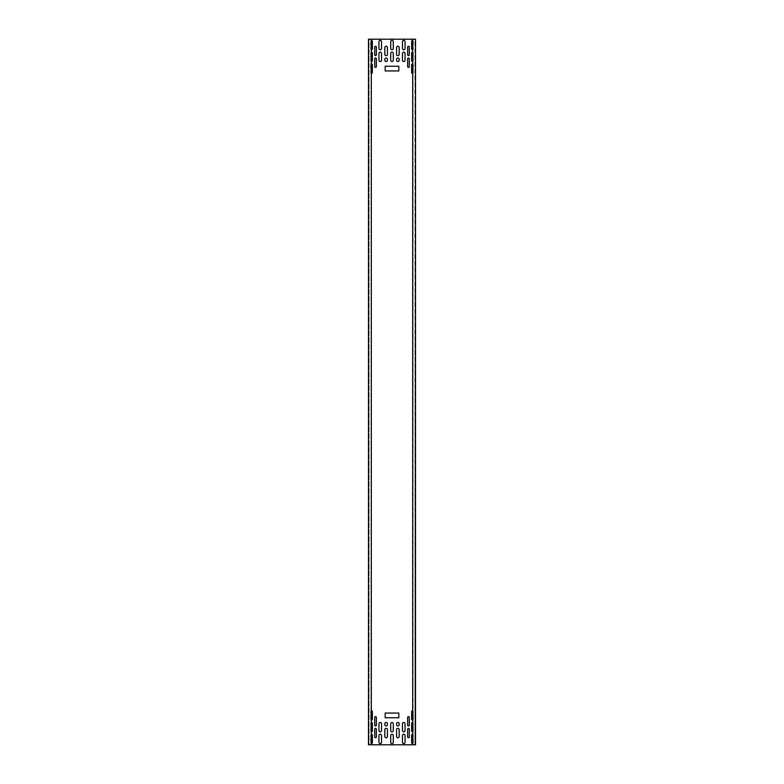 <?xml version="1.0" encoding="UTF-8"?>
<svg xmlns="http://www.w3.org/2000/svg" width="784" height="784" viewBox="0 0 784 784"><rect width="100%" height="100%" fill="white"/><g stroke="black" fill="none" stroke-linecap="round" stroke-linejoin="round"><path stroke-width="0.59" stroke-dasharray="3.92 2.94" d="M370.91 744.8L371.116 39.2L371.067 744.8L368.715 744.8L415.52 744.8L415.52 39.2L412.698 39.2L415.285 39.2L415.285 744.8L415.285 39.2L414.932 744.8L414.932 39.2L368.715 39.2L368.715 744.8L368.715 39.2L370.91 39.2M371.302 744.8L368.48 744.8L368.48 39.2L369.068 39.2L369.068 744.8L369.068 39.2L371.302 39.2M368.48 70.129L368.715 66.248L368.48 70.129M368.48 58.369L368.715 54.488L368.48 58.369M368.48 46.609L368.715 42.728L368.48 46.609M368.48 737.391L368.715 741.272L368.48 737.391M368.48 740.449L368.48 741.272L368.48 740.449M368.48 725.631L368.715 729.512L368.48 725.631M368.48 728.689L368.48 729.512L368.48 728.689M368.48 713.871L368.715 717.752L368.48 713.871M368.48 716.929L368.48 717.752L368.48 716.929M415.52 70.129L415.285 66.248L415.52 70.129M368.715 67.071L368.715 66.248L368.715 67.071M368.715 55.311L368.715 54.488L368.715 55.311M368.715 43.551L368.715 42.728L368.715 43.551M415.52 67.071L415.285 66.248L415.52 67.071M415.52 58.369L415.285 54.488L415.52 58.369M415.52 55.311L415.52 54.488L415.52 55.311M415.52 46.609L415.285 42.728L415.52 46.609M415.52 43.551L415.52 42.728L415.52 43.551M415.52 737.391L415.285 741.272L415.52 737.391M415.52 725.631L415.285 729.512L415.52 725.631M415.52 713.871L415.285 717.752L415.52 713.871M415.285 740.449L415.285 741.272L415.285 740.449M415.285 728.689L415.285 729.512L415.285 728.689M415.285 716.929L415.285 717.752L415.285 716.929M371.302 63.935A0.823 0.823 0 0 0 370.714 64.719L370.714 72.481A0.823 0.823 0 0 0 371.302 73.265M371.302 52.175A0.823 0.823 0 0 0 370.714 52.959L370.714 60.721A0.823 0.823 0 0 0 371.302 61.505M371.302 40.415A0.823 0.823 0 0 0 370.714 41.199L370.714 48.961A0.823 0.823 0 0 0 371.302 49.745M412.698 63.935A0.823 0.823 0 0 1 413.286 64.719L413.286 72.481A0.823 0.823 0 0 1 412.698 73.265M412.698 52.175A0.823 0.823 0 0 1 413.286 52.959L413.286 60.721A0.823 0.823 0 0 1 412.698 61.505M412.698 40.415A0.823 0.823 0 0 1 413.286 41.199L413.286 48.961A0.823 0.823 0 0 1 412.698 49.745M412.698 743.585A0.823 0.823 0 0 0 413.286 742.801L413.286 735.039A0.823 0.823 0 0 0 412.698 734.255M412.698 731.825A0.823 0.823 0 0 0 413.286 731.041L413.286 723.279A0.823 0.823 0 0 0 412.698 722.495M412.698 720.065A0.823 0.823 0 0 0 413.286 719.281L413.286 711.519A0.823 0.823 0 0 0 412.698 710.735M371.302 743.585A0.823 0.823 0 0 1 370.714 742.801L370.714 735.039A0.823 0.823 0 0 1 371.302 734.255M371.302 731.825A0.823 0.823 0 0 1 370.714 731.041L370.714 723.279A0.823 0.823 0 0 1 371.302 722.495M371.302 720.065A0.823 0.823 0 0 1 370.714 719.281L370.714 711.519A0.823 0.823 0 0 1 371.302 710.735M385.179 70.952L385.179 66.248L398.821 66.248L398.821 70.952L385.179 70.952M387.414 59.31L387.414 60.25A1.294 1.294 0 0 1 386.12 61.544A1.294 1.294 0 0 1 384.826 60.25L384.826 59.31A1.294 1.294 0 0 1 386.12 58.016A1.294 1.294 0 0 1 387.414 59.31M381.534 53.43L381.534 60.25A1.294 1.294 0 0 1 380.24 61.544A1.294 1.294 0 0 1 378.946 60.25L378.946 53.43A1.294 1.294 0 0 1 380.24 52.136A1.294 1.294 0 0 1 381.534 53.43M381.534 41.67L381.534 48.49A1.294 1.294 0 0 1 380.24 49.784A1.294 1.294 0 0 1 378.946 48.49L378.946 41.67A1.294 1.294 0 0 1 380.24 40.376A1.294 1.294 0 0 1 381.534 41.67M387.414 47.55L387.414 54.37A1.294 1.294 0 0 1 386.12 55.664A1.294 1.294 0 0 1 384.826 54.37L384.826 47.55A1.294 1.294 0 0 1 386.12 46.256A1.294 1.294 0 0 1 387.414 47.55M396.586 59.31A1.294 1.294 0 0 1 397.88 58.016A1.294 1.294 0 0 1 399.174 59.31L399.174 60.25A1.294 1.294 0 0 1 397.88 61.544A1.294 1.294 0 0 1 396.586 60.25L396.586 59.31M402.466 53.43A1.294 1.294 0 0 1 403.76 52.136A1.294 1.294 0 0 1 405.054 53.43L405.054 60.25A1.294 1.294 0 0 1 403.76 61.544A1.294 1.294 0 0 1 402.466 60.25L402.466 53.43M390.706 53.43A1.294 1.294 0 0 1 392 52.136A1.294 1.294 0 0 1 393.294 53.43L393.294 60.25A1.294 1.294 0 0 1 392 61.544A1.294 1.294 0 0 1 390.706 60.25L390.706 53.43M402.466 41.67A1.294 1.294 0 0 1 403.76 40.376A1.294 1.294 0 0 1 405.054 41.67L405.054 48.49A1.294 1.294 0 0 1 403.76 49.784A1.294 1.294 0 0 1 402.466 48.49L402.466 41.67M390.706 41.67A1.294 1.294 0 0 1 392 40.376A1.294 1.294 0 0 1 393.294 41.67L393.294 48.49A1.294 1.294 0 0 1 392 49.784A1.294 1.294 0 0 1 390.706 48.49L390.706 41.67M396.586 47.55A1.294 1.294 0 0 1 397.88 46.256A1.294 1.294 0 0 1 399.174 47.55L399.174 54.37A1.294 1.294 0 0 1 397.88 55.664A1.294 1.294 0 0 1 396.586 54.37L396.586 47.55M370.714 72.481A0.823 0.823 0 0 0 371.538 73.304A0.823 0.823 0 0 0 372.361 72.481L372.361 64.719A0.823 0.823 0 0 0 371.538 63.896A0.823 0.823 0 0 0 370.714 64.719L370.714 72.481M370.714 60.721A0.823 0.823 0 0 0 371.538 61.544A0.823 0.823 0 0 0 372.361 60.721L372.361 52.959A0.823 0.823 0 0 0 371.538 52.136A0.823 0.823 0 0 0 370.714 52.959L370.714 60.721M370.714 48.961A0.823 0.823 0 0 0 371.538 49.784A0.823 0.823 0 0 0 372.361 48.961L372.361 41.199A0.823 0.823 0 0 0 371.538 40.376A0.823 0.823 0 0 0 370.714 41.199L370.714 48.961M374.713 66.601A0.823 0.823 0 0 0 375.536 67.424A0.823 0.823 0 0 0 376.359 66.601L376.359 58.839A0.823 0.823 0 0 0 375.536 58.016A0.823 0.823 0 0 0 374.713 58.839L374.713 66.601M374.713 54.841A0.823 0.823 0 0 0 375.536 55.664A0.823 0.823 0 0 0 376.359 54.841L376.359 47.079A0.823 0.823 0 0 0 375.536 46.256A0.823 0.823 0 0 0 374.713 47.079L374.713 54.841M413.286 72.481A0.823 0.823 0 0 1 412.462 73.304A0.823 0.823 0 0 1 411.639 72.481L411.639 64.719A0.823 0.823 0 0 1 412.462 63.896A0.823 0.823 0 0 1 413.286 64.719L413.286 72.481M413.286 60.721A0.823 0.823 0 0 1 412.462 61.544A0.823 0.823 0 0 1 411.639 60.721L411.639 52.959A0.823 0.823 0 0 1 412.462 52.136A0.823 0.823 0 0 1 413.286 52.959L413.286 60.721M413.286 48.961A0.823 0.823 0 0 1 412.462 49.784A0.823 0.823 0 0 1 411.639 48.961L411.639 41.199A0.823 0.823 0 0 1 412.462 40.376A0.823 0.823 0 0 1 413.286 41.199L413.286 48.961M409.287 66.601A0.823 0.823 0 0 1 408.464 67.424A0.823 0.823 0 0 1 407.641 66.601L407.641 58.839A0.823 0.823 0 0 1 408.464 58.016A0.823 0.823 0 0 1 409.287 58.839L409.287 66.601M409.287 54.841A0.823 0.823 0 0 1 408.464 55.664A0.823 0.823 0 0 1 407.641 54.841L407.641 47.079A0.823 0.823 0 0 1 408.464 46.256A0.823 0.823 0 0 1 409.287 47.079L409.287 54.841M409.287 729.159A0.823 0.823 0 0 0 408.464 728.336A0.823 0.823 0 0 0 407.641 729.159L407.641 736.921A0.823 0.823 0 0 0 408.464 737.744A0.823 0.823 0 0 0 409.287 736.921L409.287 729.159M409.287 717.399A0.823 0.823 0 0 0 408.464 716.576A0.823 0.823 0 0 0 407.641 717.399L407.641 725.161A0.823 0.823 0 0 0 408.464 725.984A0.823 0.823 0 0 0 409.287 725.161L409.287 717.399M413.286 735.039A0.823 0.823 0 0 0 412.462 734.216A0.823 0.823 0 0 0 411.639 735.039L411.639 742.801A0.823 0.823 0 0 0 412.462 743.624A0.823 0.823 0 0 0 413.286 742.801L413.286 735.039M413.286 723.279A0.823 0.823 0 0 0 412.462 722.456A0.823 0.823 0 0 0 411.639 723.279L411.639 731.041A0.823 0.823 0 0 0 412.462 731.864A0.823 0.823 0 0 0 413.286 731.041L413.286 723.279M413.286 711.519A0.823 0.823 0 0 0 412.462 710.696A0.823 0.823 0 0 0 411.639 711.519L411.639 719.281A0.823 0.823 0 0 0 412.462 720.104A0.823 0.823 0 0 0 413.286 719.281L413.286 711.519M374.713 729.159A0.823 0.823 0 0 1 375.536 728.336A0.823 0.823 0 0 1 376.359 729.159L376.359 736.921A0.823 0.823 0 0 1 375.536 737.744A0.823 0.823 0 0 1 374.713 736.921L374.713 729.159M374.713 717.399A0.823 0.823 0 0 1 375.536 716.576A0.823 0.823 0 0 1 376.359 717.399L376.359 725.161A0.823 0.823 0 0 1 375.536 725.984A0.823 0.823 0 0 1 374.713 725.161L374.713 717.399M370.714 735.039A0.823 0.823 0 0 1 371.538 734.216A0.823 0.823 0 0 1 372.361 735.039L372.361 742.801A0.823 0.823 0 0 1 371.538 743.624A0.823 0.823 0 0 1 370.714 742.801L370.714 735.039M370.714 723.279A0.823 0.823 0 0 1 371.538 722.456A0.823 0.823 0 0 1 372.361 723.279L372.361 731.041A0.823 0.823 0 0 1 371.538 731.864A0.823 0.823 0 0 1 370.714 731.041L370.714 723.279M370.714 711.519A0.823 0.823 0 0 1 371.538 710.696A0.823 0.823 0 0 1 372.361 711.519L372.361 719.281A0.823 0.823 0 0 1 371.538 720.104A0.823 0.823 0 0 1 370.714 719.281L370.714 711.519M396.586 736.45A1.294 1.294 0 0 0 397.88 737.744A1.294 1.294 0 0 0 399.174 736.45L399.174 729.63A1.294 1.294 0 0 0 397.88 728.336A1.294 1.294 0 0 0 396.586 729.63L396.586 736.45M390.706 742.33A1.294 1.294 0 0 0 392 743.624A1.294 1.294 0 0 0 393.294 742.33L393.294 735.51A1.294 1.294 0 0 0 392 734.216A1.294 1.294 0 0 0 390.706 735.51L390.706 742.33M402.466 742.33A1.294 1.294 0 0 0 403.76 743.624A1.294 1.294 0 0 0 405.054 742.33L405.054 735.51A1.294 1.294 0 0 0 403.76 734.216A1.294 1.294 0 0 0 402.466 735.51L402.466 742.33M390.706 730.57A1.294 1.294 0 0 0 392 731.864A1.294 1.294 0 0 0 393.294 730.57L393.294 723.75A1.294 1.294 0 0 0 392 722.456A1.294 1.294 0 0 0 390.706 723.75L390.706 730.57M402.466 730.57A1.294 1.294 0 0 0 403.76 731.864A1.294 1.294 0 0 0 405.054 730.57L405.054 723.75A1.294 1.294 0 0 0 403.76 722.456A1.294 1.294 0 0 0 402.466 723.75L402.466 730.57M396.586 724.69A1.294 1.294 0 0 0 397.88 725.984A1.294 1.294 0 0 0 399.174 724.69L399.174 723.75A1.294 1.294 0 0 0 397.88 722.456A1.294 1.294 0 0 0 396.586 723.75L396.586 724.69M387.414 736.45L387.414 729.63A1.294 1.294 0 0 0 386.12 728.336A1.294 1.294 0 0 0 384.826 729.63L384.826 736.45A1.294 1.294 0 0 0 386.12 737.744A1.294 1.294 0 0 0 387.414 736.45M381.534 742.33L381.534 735.51A1.294 1.294 0 0 0 380.24 734.216A1.294 1.294 0 0 0 378.946 735.51L378.946 742.33A1.294 1.294 0 0 0 380.24 743.624A1.294 1.294 0 0 0 381.534 742.33M381.534 730.57L381.534 723.75A1.294 1.294 0 0 0 380.24 722.456A1.294 1.294 0 0 0 378.946 723.75L378.946 730.57A1.294 1.294 0 0 0 380.24 731.864A1.294 1.294 0 0 0 381.534 730.57M387.414 724.69L387.414 723.75A1.294 1.294 0 0 0 386.12 722.456A1.294 1.294 0 0 0 384.826 723.75L384.826 724.69A1.294 1.294 0 0 0 386.12 725.984A1.294 1.294 0 0 0 387.414 724.69M385.179 713.048L385.179 717.752L398.821 717.752L398.821 713.048L385.179 713.048M412.884 39.2L412.884 744.8M413.09 39.2L413.09 744.8M412.933 39.2L412.933 744.8M371.067 39.2L371.067 744.8"/><path stroke-width="1.18" d="M371.116 744.8L368.48 744.8L368.48 39.2L371.302 39.2L371.302 744.8L415.52 744.8L415.52 39.2L371.116 39.2M387.414 59.31L387.414 60.25A1.294 1.294 0 0 1 386.12 61.544A1.294 1.294 0 0 1 384.826 60.25L384.826 59.31A1.294 1.294 0 0 1 386.12 58.016A1.294 1.294 0 0 1 387.414 59.31M381.534 53.43L381.534 60.25A1.294 1.294 0 0 1 380.24 61.544A1.294 1.294 0 0 1 378.946 60.25L378.946 53.43A1.294 1.294 0 0 1 380.24 52.136A1.294 1.294 0 0 1 381.534 53.43M381.534 41.67L381.534 48.49A1.294 1.294 0 0 1 380.24 49.784A1.294 1.294 0 0 1 378.946 48.49L378.946 41.67A1.294 1.294 0 0 1 380.24 40.376A1.294 1.294 0 0 1 381.534 41.67M387.414 47.55L387.414 54.37A1.294 1.294 0 0 1 386.12 55.664A1.294 1.294 0 0 1 384.826 54.37L384.826 47.55A1.294 1.294 0 0 1 386.12 46.256A1.294 1.294 0 0 1 387.414 47.55M396.586 59.31A1.294 1.294 0 0 1 397.88 58.016A1.294 1.294 0 0 1 399.174 59.31L399.174 60.25A1.294 1.294 0 0 1 397.88 61.544A1.294 1.294 0 0 1 396.586 60.25L396.586 59.31M402.466 53.43A1.294 1.294 0 0 1 403.76 52.136A1.294 1.294 0 0 1 405.054 53.43L405.054 60.25A1.294 1.294 0 0 1 403.76 61.544A1.294 1.294 0 0 1 402.466 60.25L402.466 53.43M390.706 53.43A1.294 1.294 0 0 1 392 52.136A1.294 1.294 0 0 1 393.294 53.43L393.294 60.25A1.294 1.294 0 0 1 392 61.544A1.294 1.294 0 0 1 390.706 60.25L390.706 53.43M402.466 41.67A1.294 1.294 0 0 1 403.76 40.376A1.294 1.294 0 0 1 405.054 41.67L405.054 48.49A1.294 1.294 0 0 1 403.76 49.784A1.294 1.294 0 0 1 402.466 48.49L402.466 41.67M390.706 41.67A1.294 1.294 0 0 1 392 40.376A1.294 1.294 0 0 1 393.294 41.67L393.294 48.49A1.294 1.294 0 0 1 392 49.784A1.294 1.294 0 0 1 390.706 48.49L390.706 41.67M396.586 47.55A1.294 1.294 0 0 1 397.88 46.256A1.294 1.294 0 0 1 399.174 47.55L399.174 54.37A1.294 1.294 0 0 1 397.88 55.664A1.294 1.294 0 0 1 396.586 54.37L396.586 47.55M371.302 73.265A0.823 0.823 0 0 0 372.361 72.481L372.361 64.719A0.823 0.823 0 0 0 371.302 63.935M371.302 61.505A0.823 0.823 0 0 0 372.361 60.721L372.361 52.959A0.823 0.823 0 0 0 371.302 52.175M371.302 49.745A0.823 0.823 0 0 0 372.361 48.961L372.361 41.199A0.823 0.823 0 0 0 371.302 40.415M374.713 66.601A0.823 0.823 0 0 0 375.536 67.424A0.823 0.823 0 0 0 376.359 66.601L376.359 58.839A0.823 0.823 0 0 0 375.536 58.016A0.823 0.823 0 0 0 374.713 58.839L374.713 66.601M374.713 54.841A0.823 0.823 0 0 0 375.536 55.664A0.823 0.823 0 0 0 376.359 54.841L376.359 47.079A0.823 0.823 0 0 0 375.536 46.256A0.823 0.823 0 0 0 374.713 47.079L374.713 54.841M412.698 73.265A0.823 0.823 0 0 1 411.639 72.481L411.639 64.719A0.823 0.823 0 0 1 412.698 63.935M412.698 61.505A0.823 0.823 0 0 1 411.639 60.721L411.639 52.959A0.823 0.823 0 0 1 412.698 52.175M412.698 49.745A0.823 0.823 0 0 1 411.639 48.961L411.639 41.199A0.823 0.823 0 0 1 412.698 40.415M409.287 66.601A0.823 0.823 0 0 1 408.464 67.424A0.823 0.823 0 0 1 407.641 66.601L407.641 58.839A0.823 0.823 0 0 1 408.464 58.016A0.823 0.823 0 0 1 409.287 58.839L409.287 66.601M409.287 54.841A0.823 0.823 0 0 1 408.464 55.664A0.823 0.823 0 0 1 407.641 54.841L407.641 47.079A0.823 0.823 0 0 1 408.464 46.256A0.823 0.823 0 0 1 409.287 47.079L409.287 54.841M409.287 729.159A0.823 0.823 0 0 0 408.464 728.336A0.823 0.823 0 0 0 407.641 729.159L407.641 736.921A0.823 0.823 0 0 0 408.464 737.744A0.823 0.823 0 0 0 409.287 736.921L409.287 729.159M409.287 717.399A0.823 0.823 0 0 0 408.464 716.576A0.823 0.823 0 0 0 407.641 717.399L407.641 725.161A0.823 0.823 0 0 0 408.464 725.984A0.823 0.823 0 0 0 409.287 725.161L409.287 717.399M412.698 734.255A0.823 0.823 0 0 0 411.639 735.039L411.639 742.801A0.823 0.823 0 0 0 412.698 743.585M412.698 722.495A0.823 0.823 0 0 0 411.639 723.279L411.639 731.041A0.823 0.823 0 0 0 412.698 731.825M412.698 710.735A0.823 0.823 0 0 0 411.639 711.519L411.639 719.281A0.823 0.823 0 0 0 412.698 720.065M374.713 729.159A0.823 0.823 0 0 1 375.536 728.336A0.823 0.823 0 0 1 376.359 729.159L376.359 736.921A0.823 0.823 0 0 1 375.536 737.744A0.823 0.823 0 0 1 374.713 736.921L374.713 729.159M374.713 717.399A0.823 0.823 0 0 1 375.536 716.576A0.823 0.823 0 0 1 376.359 717.399L376.359 725.161A0.823 0.823 0 0 1 375.536 725.984A0.823 0.823 0 0 1 374.713 725.161L374.713 717.399M371.302 734.255A0.823 0.823 0 0 1 372.361 735.039L372.361 742.801A0.823 0.823 0 0 1 371.302 743.585M371.302 722.495A0.823 0.823 0 0 1 372.361 723.279L372.361 731.041A0.823 0.823 0 0 1 371.302 731.825M371.302 710.735A0.823 0.823 0 0 1 372.361 711.519L372.361 719.281A0.823 0.823 0 0 1 371.302 720.065M396.586 736.45A1.294 1.294 0 0 0 397.88 737.744A1.294 1.294 0 0 0 399.174 736.45L399.174 729.63A1.294 1.294 0 0 0 397.88 728.336A1.294 1.294 0 0 0 396.586 729.63L396.586 736.45M390.706 742.33A1.294 1.294 0 0 0 392 743.624A1.294 1.294 0 0 0 393.294 742.33L393.294 735.51A1.294 1.294 0 0 0 392 734.216A1.294 1.294 0 0 0 390.706 735.51L390.706 742.33M402.466 742.33A1.294 1.294 0 0 0 403.76 743.624A1.294 1.294 0 0 0 405.054 742.33L405.054 735.51A1.294 1.294 0 0 0 403.76 734.216A1.294 1.294 0 0 0 402.466 735.51L402.466 742.33M390.706 730.57A1.294 1.294 0 0 0 392 731.864A1.294 1.294 0 0 0 393.294 730.57L393.294 723.75A1.294 1.294 0 0 0 392 722.456A1.294 1.294 0 0 0 390.706 723.75L390.706 730.57M402.466 730.57A1.294 1.294 0 0 0 403.76 731.864A1.294 1.294 0 0 0 405.054 730.57L405.054 723.75A1.294 1.294 0 0 0 403.76 722.456A1.294 1.294 0 0 0 402.466 723.75L402.466 730.57M396.586 724.69A1.294 1.294 0 0 0 397.88 725.984A1.294 1.294 0 0 0 399.174 724.69L399.174 723.75A1.294 1.294 0 0 0 397.88 722.456A1.294 1.294 0 0 0 396.586 723.75L396.586 724.69M387.414 736.45L387.414 729.63A1.294 1.294 0 0 0 386.12 728.336A1.294 1.294 0 0 0 384.826 729.63L384.826 736.45A1.294 1.294 0 0 0 386.12 737.744A1.294 1.294 0 0 0 387.414 736.45M381.534 742.33L381.534 735.51A1.294 1.294 0 0 0 380.24 734.216A1.294 1.294 0 0 0 378.946 735.51L378.946 742.33A1.294 1.294 0 0 0 380.24 743.624A1.294 1.294 0 0 0 381.534 742.33M381.534 730.57L381.534 723.75A1.294 1.294 0 0 0 380.24 722.456A1.294 1.294 0 0 0 378.946 723.75L378.946 730.57A1.294 1.294 0 0 0 380.24 731.864A1.294 1.294 0 0 0 381.534 730.57M387.414 724.69L387.414 723.75A1.294 1.294 0 0 0 386.12 722.456A1.294 1.294 0 0 0 384.826 723.75L384.826 724.69A1.294 1.294 0 0 0 386.12 725.984A1.294 1.294 0 0 0 387.414 724.69M385.179 713.048L385.179 717.752L398.821 717.752L398.821 713.048L385.179 713.048M385.179 70.952L385.179 66.248L398.821 66.248L398.821 70.952L385.179 70.952M412.698 39.2L412.698 744.8"/></g></svg>

